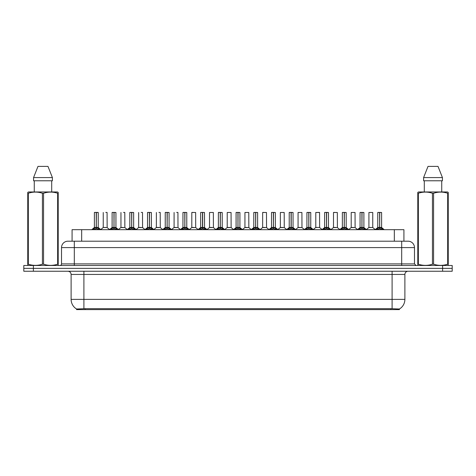 <?xml version="1.0" encoding="UTF-8"?>
<svg xmlns="http://www.w3.org/2000/svg" width="476" height="476" viewBox="0 0 476 476"><rect width="100%" height="100%" fill="white"/><g stroke="black" fill="none" stroke-linecap="round" stroke-linejoin="round"><path stroke-width="0.71" d="M70.156 241.195L72.078 241.195L72.078 229.688L403.922 229.688L403.922 241.195M399.447 309.614L76.553 309.614L76.553 308.978M71.114 299.38L83.901 299.38L83.901 274.444L71.114 274.444L71.114 299.38A11.192 11.192 0 0 0 76.588 309.001L85.18 308.674L390.82 308.674L399.412 309.001A11.192 11.192 0 0 0 404.886 299.38L404.886 274.444A3.195 3.195 0 0 1 408.081 271.249M452.2 271.249L452.2 268.369L23.8 268.369L23.8 271.249L33.391 271.249L33.391 268.369L23.8 268.369L23.8 265.495L33.391 265.495L33.391 268.369L452.2 268.369L452.2 271.249L33.391 271.249M414.477 247.591L61.523 247.591A6.396 6.396 0 0 1 67.919 241.195L408.081 241.195A6.396 6.396 0 0 1 414.477 247.591L414.477 263.894L416.072 265.495M61.523 247.591L61.523 263.894A1.601 1.601 0 0 1 59.928 265.495M452.2 265.495L452.2 268.369L452.2 265.495L33.391 265.495M93.034 229.688L94.129 228.534L96.223 227.474L96.223 228.593L96.336 212.421L98.229 212.486L98.229 227.451L96.39 227.474L98.484 228.534L99.585 229.688M94.391 212.486L96.229 212.421L94.391 212.486L94.391 227.451L96.223 227.474M96.39 227.474L96.39 228.593L96.336 227.451L98.282 227.576L96.604 227.576M96.229 212.421L96.283 227.451L96.39 212.421M96.283 212.421L94.456 212.421M96.223 212.486L96.336 227.451M95.67 212.421L98.163 212.421M98.484 228.534L98.484 229.688L96.39 228.593M96.223 228.593L94.135 229.694L94.129 228.534M105.648 227.451L105.083 227.451M107.017 212.421L105.803 212.421M103.244 212.486L103.244 227.451L105.166 227.451L103.25 227.451M107.082 212.486L107.142 227.576L103.244 227.451M110.747 229.688L111.842 228.534L113.937 227.474L113.937 228.593L114.05 212.421L115.936 212.486L115.936 227.451L114.103 227.474L116.198 228.534L117.292 229.688M112.104 212.486L113.937 212.421L112.104 212.486L112.104 227.451L113.937 227.474M114.103 227.474L114.103 228.593L114.05 227.451L115.995 227.576L114.311 227.576M113.937 212.421L113.99 227.451L114.103 212.421M113.99 212.421L112.163 212.421M113.937 212.486L114.05 227.451M113.383 212.421L114.656 212.421M116.198 228.534L116.198 229.688L114.103 228.593M113.937 228.593L111.848 229.694M128.455 229.688L129.555 228.534L131.65 227.474L131.65 228.593L131.757 212.421L133.649 212.486L133.649 227.451L131.816 227.474L133.911 228.534L135.005 229.688M129.811 212.486L131.65 212.421L129.811 212.486L129.811 227.451L131.65 227.474M131.816 227.474L131.816 228.593L131.757 227.451L133.708 227.576L132.025 227.576M131.65 212.421L131.703 227.451L131.81 212.421M131.703 212.421L129.877 212.421M131.65 212.486L131.757 227.451M131.09 212.421L132.37 212.421M133.911 228.534L133.911 229.688L131.816 228.593M131.65 228.593L129.555 229.694L129.555 228.534M146.168 229.688L147.262 228.534L149.357 227.474L149.357 228.593L149.47 212.421L151.362 212.486L151.362 227.451L149.524 227.474L151.624 228.534L152.719 229.688M147.524 212.486L149.363 212.421L147.524 212.486L147.524 227.451L149.357 227.474M149.524 227.474L149.524 228.593L149.47 227.451L151.422 227.576L149.738 227.576M149.363 212.421L149.416 227.451L149.524 212.421M149.416 212.421L147.59 212.421M149.357 212.486L149.47 227.451M148.804 212.421L150.083 212.421M151.618 229.694L149.524 228.593M149.357 228.593L147.268 229.694L147.262 228.534M163.881 229.688L164.976 228.534L167.07 227.474L167.07 228.593L167.183 212.421L169.075 212.486L169.075 227.451L167.237 227.474L169.331 228.534L170.432 229.688M165.237 212.486L167.076 212.421L165.237 212.486L165.237 227.451L167.07 227.474M167.237 227.474L167.237 228.593L167.183 227.451L169.129 227.576L167.451 227.576M167.076 212.421L167.124 227.451L167.237 212.421M167.124 212.421L165.297 212.421M167.07 212.486L167.183 227.451M166.517 212.421L167.796 212.421M169.331 228.534L169.331 229.688L167.237 228.593M167.07 228.593L164.982 229.694M123.361 227.451L122.79 227.451M124.73 212.421L123.516 212.421M120.958 212.486L120.958 227.451L122.873 227.451L120.958 227.451L118.447 229.563M124.795 212.486L124.855 227.576L120.898 227.576M141.069 227.451L140.503 227.451M142.443 212.421L141.229 212.421M138.671 212.486L138.671 227.451L140.587 227.451L138.671 227.451L136.16 229.563M142.502 212.486L142.562 227.576L138.611 227.576M158.782 227.451L158.216 227.451M160.15 212.421L158.936 212.421M156.378 212.486L156.378 227.451L158.3 227.451L156.384 227.451L153.873 229.563M160.216 212.486L160.275 227.576L156.324 227.576M58.007 265.495L58.209 264.204L57.644 264.204L57.644 193.256C52.961 191.709 48.266 191.709 43.548 193.256L42.418 193.256C37.735 191.709 33.04 191.709 28.322 193.256L27.757 193.256L27.757 192.375L28.495 191.965L27.757 192.375L27.757 264.602M43.548 193.256L43.548 264.204C48.225 265.751 52.925 265.751 57.644 264.204M43.548 264.204L42.418 264.204L42.418 193.256M28.322 193.256L28.322 264.204C32.999 265.751 37.699 265.751 42.418 264.204M28.322 264.204L27.757 264.204L27.959 265.495M58.209 264.602L58.209 192.375L57.465 191.965L58.209 192.375L58.209 193.256L57.644 193.256M57.465 191.965L28.495 191.965M34.266 180.773L34.266 191.965M51.7 191.965L51.7 180.773M52.402 180.773L52.402 177.578L52.402 180.773L33.564 180.773L33.564 177.578L37.991 166.386L33.564 177.578L52.402 177.578L47.975 166.386L37.991 166.386M47.975 166.386L52.402 177.578M448.041 265.495L448.243 264.204L447.678 264.204L447.678 193.256C443.001 191.709 438.301 191.709 433.582 193.256L432.452 193.256C427.775 191.709 423.075 191.709 418.356 193.256L417.791 193.256L417.791 192.375L418.535 191.965L417.791 192.375L417.791 264.602M433.582 193.256L433.582 264.204C438.265 265.751 442.96 265.751 447.678 264.204M433.582 264.204L432.452 264.204L432.452 193.256M418.356 193.256L418.356 264.204C423.039 265.751 427.734 265.751 432.452 264.204M418.356 264.204L417.791 264.204L417.993 265.495M448.243 196.761L448.243 192.375L447.505 191.965L448.243 192.375L448.243 193.256L447.678 193.256M447.505 191.965L418.535 191.965M424.3 180.773L424.3 191.965M441.734 191.965L441.734 180.773M442.436 180.773L442.436 177.578L442.436 180.773L423.598 180.773L423.598 177.578L428.025 166.386L423.598 177.578L442.436 177.578L438.009 166.386L428.025 166.386M448.243 264.602L448.243 193.256M438.009 166.386L442.436 177.578M181.588 229.688L182.689 228.534L184.783 227.474L184.783 228.593L184.896 212.421L186.782 212.486L186.782 227.451L184.95 227.474L187.044 228.534L188.139 229.688M182.945 212.486L184.783 212.421L182.945 212.486L182.945 227.451L184.783 227.474M184.95 227.474L184.95 228.593L184.896 227.451L186.842 227.576L185.158 227.576M184.783 212.421L184.837 227.451L184.944 212.421M184.837 212.421L183.01 212.421M184.783 212.486L184.896 227.451M184.224 212.421L185.503 212.421M187.044 228.534L187.044 229.688L184.95 228.593M184.783 228.593L182.689 229.694L182.689 228.534M199.301 229.688L200.396 228.534L202.496 227.474M202.663 212.486L204.496 212.486L202.663 212.486L202.663 227.474L204.757 228.534L205.852 229.688M200.658 212.486L202.496 212.421L200.658 212.486L200.658 227.451L202.496 227.451L202.49 228.593L202.657 212.421M202.663 227.474L202.663 228.593L202.603 227.451L204.496 227.451L202.603 227.451M202.496 212.486L202.496 227.451L202.55 212.421L200.723 212.421M204.496 212.486L204.555 227.576L202.871 227.576M201.937 212.421L203.216 212.421M202.496 227.451L200.658 227.451L197.992 229.688M204.751 229.694L202.663 228.593M202.49 228.593L200.402 229.694L200.396 228.534M217.014 229.688L218.109 228.534L220.204 227.474L220.204 228.593L220.317 212.421L222.209 212.486L222.209 227.451L220.37 227.474L222.465 228.534L223.565 229.688M218.371 212.486L220.209 212.421L218.371 212.486L218.371 227.451L220.204 227.474M220.37 227.474L220.37 228.593L220.317 227.451L222.262 227.576L220.584 227.576M220.209 212.421L220.263 227.451L220.37 212.421M220.263 212.421L218.436 212.421M220.204 212.486L220.317 227.451M219.65 212.421L220.929 212.421M222.465 228.534L222.465 229.688L220.37 228.593M220.204 228.593L218.115 229.694M176.495 227.451L175.924 227.451M177.863 212.421L176.65 212.421M174.091 212.486L174.091 227.451L176.007 227.451L174.091 227.451L171.58 229.563M177.929 212.486L177.988 227.576L174.032 227.576M194.208 227.451L193.637 227.451M191.804 212.486L195.642 212.486L195.695 227.576L191.745 227.576L193.72 227.451L191.804 227.451L191.804 212.486L195.642 212.486M193.083 212.421L191.87 212.421M211.915 227.451L211.35 227.451M209.517 212.486L213.349 212.486L213.409 227.576L209.458 227.576L211.433 227.451L209.517 227.451L209.517 212.486L213.349 212.486M234.727 229.688L235.822 228.534L237.917 227.474L237.917 228.593L238.03 212.421L239.916 212.486L239.916 227.451L238.083 227.474L240.178 228.534L241.272 229.688M236.084 212.486L237.917 212.421L236.084 212.486L236.084 227.451L237.917 227.474M238.083 227.474L238.083 228.593L238.03 227.451L239.975 227.576L238.292 227.576M237.917 212.421L237.97 227.451L238.083 212.421M237.97 212.421L236.144 212.421M237.917 212.486L238.03 227.451M237.363 212.421L238.637 212.421M240.178 228.534L240.178 229.688L238.083 228.593M237.917 228.593L235.828 229.694L235.822 228.534M252.435 229.688L253.535 228.534L255.63 227.474L255.63 228.593L255.737 212.421L257.629 212.486L257.629 227.451L255.796 227.474L257.891 228.534L258.986 229.688M253.791 212.486L255.63 212.421L253.791 212.486L253.791 227.451L255.63 227.474M255.796 227.474L255.796 228.593L255.737 227.451L257.689 227.576L256.005 227.576M255.63 212.421L255.683 227.451L255.79 212.421M255.683 212.421L253.857 212.421M255.63 212.486L255.737 227.451M255.071 212.421L256.35 212.421M257.885 229.694L255.796 228.593M255.63 228.593L253.535 229.694L253.535 228.534M270.148 229.688L271.243 228.534L273.337 227.474L273.337 228.593L273.45 212.421L275.342 212.486L275.342 227.451L273.504 227.451L273.51 228.593L273.45 227.451L275.342 227.451L273.718 227.576L275.604 228.534L276.699 229.688M271.504 212.486L273.343 212.421L271.504 212.486L271.504 227.451L273.337 227.474M273.343 212.421L273.397 227.451L273.504 212.421M273.397 212.421L271.57 212.421M273.337 212.486L273.45 227.451M272.784 212.421L274.063 212.421M275.604 228.534L275.604 229.688L273.51 228.593M273.337 228.593L271.249 229.694M287.861 229.688L288.956 228.534L291.05 227.474L291.05 228.593L291.163 212.421L293.055 212.486L293.055 227.451L291.217 227.474L293.311 228.534L294.412 229.688M289.218 212.486L291.056 212.421L289.218 212.486L289.218 227.451L291.05 227.474M291.217 227.474L291.217 212.421M291.056 212.421L291.104 227.451L293.109 227.576L291.431 227.576M291.104 212.421L289.283 212.421M291.05 212.486L291.163 227.451M290.497 212.421L291.776 212.421M293.311 228.534L293.311 229.688L291.217 228.593M291.05 228.593L288.962 229.694L288.956 228.534M305.568 229.688L306.669 228.534L308.763 227.474L308.763 228.593L308.876 212.421L310.763 212.486L310.763 227.451L308.93 227.474L311.024 228.534L312.119 229.688M306.925 212.486L308.763 212.421L306.925 212.486L306.925 227.451L308.763 227.474M308.93 227.474L308.93 228.593L308.876 227.451L310.822 227.576L309.138 227.576M308.763 212.421L308.817 227.451L308.924 212.421M308.817 212.421L306.99 212.421M308.763 212.486L308.876 227.451M308.204 212.421L309.483 212.421M311.018 229.694L308.93 228.593M308.763 228.593L306.669 229.694L306.669 228.534M229.628 227.451L229.063 227.451M227.225 212.486L231.062 212.486L231.122 227.576L227.165 227.576L229.146 227.451L227.225 227.451L227.225 212.486L231.062 212.486M247.341 227.451L246.77 227.451M244.938 212.486L248.775 212.486L248.835 227.576L244.878 227.576L246.854 227.451L244.938 227.451L244.938 212.486L248.775 212.486M265.049 227.451L264.483 227.451M262.651 212.486L266.483 212.486L266.542 227.576L262.591 227.576L264.567 227.451L262.651 227.451L262.651 212.486L266.483 212.486M263.93 212.421L262.71 212.421M282.762 227.451L282.197 227.451M280.358 212.486L284.196 212.486L284.255 227.576L280.305 227.576L282.28 227.451L280.364 227.451L280.358 212.486L284.196 212.486M300.475 227.451L299.904 227.451M298.071 212.486L301.909 212.486L301.968 227.576L298.012 227.576L299.993 227.451L298.071 227.451L298.071 212.486L301.909 212.486M323.281 229.688L324.376 228.534L326.476 227.474L326.476 228.593L326.584 212.421L328.476 212.486L328.476 227.451L326.643 227.474L328.738 228.534L329.832 229.688M324.638 212.486L326.476 212.421L324.638 212.486L324.638 227.451L326.476 227.474M326.643 227.474L326.643 228.593L326.584 227.451L328.535 227.576L326.851 227.576M326.476 212.421L326.53 227.451L326.637 212.421M326.53 212.421L324.703 212.421M326.476 212.486L326.584 227.451M325.917 212.421L327.196 212.421M328.738 228.534L328.738 229.688L326.643 228.593M326.476 228.593L324.382 229.694M340.995 229.688L342.089 228.534L344.184 227.474L344.184 228.593L344.297 212.421L346.189 212.486L346.189 227.451L344.35 227.474L346.445 228.534L347.545 229.688M342.351 212.486L344.19 212.421L342.351 212.486L342.351 227.451L344.184 227.474M344.35 227.474L344.35 228.593L344.297 227.451L346.242 227.576L344.565 227.576M344.19 212.421L344.243 227.451L344.35 212.421M344.243 212.421L342.417 212.421M344.184 212.486L344.297 227.451M343.63 212.421L344.91 212.421M346.445 228.534L346.445 229.688L344.35 228.593M344.184 228.593L342.095 229.694L342.089 228.534M358.708 229.688L359.802 228.534L361.897 227.474L361.897 228.593L362.01 212.421L363.896 212.486L363.896 227.451L362.063 227.474L364.158 228.534L365.253 229.688M360.064 212.486L361.897 212.421L360.064 212.486L360.064 227.451L361.897 227.474M362.063 227.474L362.063 228.593L362.01 227.451L363.956 227.576L362.272 227.576M361.897 212.421L361.95 227.451L362.063 212.421M361.95 212.421L360.124 212.421M361.897 212.486L362.01 227.451M361.343 212.421L362.617 212.421M364.152 229.694L362.063 228.593M361.897 228.593L359.808 229.694L359.802 228.534M376.415 229.688L377.516 228.534L379.61 227.474L379.61 228.593L379.717 212.421L381.609 212.486L381.609 227.451L379.777 227.474L381.871 228.534L382.966 229.688M377.771 212.486L379.61 212.421L377.771 212.486L377.771 227.451L379.61 227.474M379.777 227.474L379.777 228.593L379.717 227.451L381.669 227.576L379.985 227.576M379.61 212.421L379.664 227.451L379.771 212.421M379.664 212.421L377.837 212.421M379.61 212.486L379.717 227.451M379.051 212.421L380.33 212.421M381.871 228.534L381.871 229.688L379.777 228.593M379.61 228.593L377.516 229.694L377.516 228.534M318.188 227.451L319.622 227.451L319.557 212.421L315.784 212.486L315.784 227.451L317.617 227.451M317.784 227.451L315.784 227.451L313.273 229.563M335.895 227.451L335.33 227.451M333.498 212.486L337.329 212.486L337.389 227.576L333.438 227.576L335.413 227.451L333.498 227.451L333.498 212.486L337.329 212.486M334.771 212.421L333.557 212.421M353.608 227.451L353.043 227.451M351.205 212.486L355.042 212.486L355.102 227.576L351.145 227.576L353.127 227.451L351.205 227.451L351.205 212.486L355.042 212.486M371.322 227.451L370.75 227.451M372.756 212.486L368.918 212.486L372.756 212.486L372.75 227.451M368.918 212.486L368.918 227.451L370.834 227.451L368.918 227.451L366.407 229.563M390.82 309.614L390.82 308.674M85.18 309.614L85.18 308.674M81.67 241.195L81.67 229.688M394.33 241.195L394.33 229.688M392.099 271.249L392.099 274.444L83.901 274.444L83.901 271.249M404.886 274.444L392.099 274.444L392.099 299.38L404.886 299.38M392.099 308.74L392.099 299.38L83.901 299.38L83.901 308.74M442.609 271.249L442.609 265.495M74.316 265.495L74.316 241.195M61.523 263.894L414.477 263.894M401.685 241.195L401.685 265.495M96.015 227.576L94.391 227.451L96.223 227.451M98.229 212.486L96.39 212.486M98.824 228.825L98.824 229.688M93.796 228.825L93.796 229.688M113.728 227.576L112.104 227.451L113.937 227.451M115.936 212.486L114.103 212.486M116.537 228.825L116.537 229.688M111.842 228.534L111.842 229.688M111.503 228.825L111.503 229.688M131.435 227.576L129.811 227.451L131.65 227.451M133.649 212.486L131.816 212.486M134.244 228.825L134.244 229.688M129.216 228.825L129.216 229.688M149.149 227.576L147.524 227.451L149.357 227.451M151.362 212.486L149.524 212.486M151.624 228.534L151.624 229.688M151.957 228.825L151.957 229.688M146.929 228.825L146.929 229.688M166.862 227.576L165.237 227.451L167.07 227.451M169.075 212.486L167.237 212.486M169.67 228.825L169.67 229.688M164.976 228.534L164.976 229.688M164.636 228.825L164.636 229.688M184.569 227.576L182.951 227.451L184.783 227.451M186.782 212.486L184.95 212.486M187.383 228.825L187.383 229.688M182.35 228.825L182.35 229.688M202.282 227.576L200.598 227.576M204.757 228.534L204.757 229.688M205.091 228.825L205.091 229.688M200.063 228.825L200.063 229.688M219.995 227.576L218.371 227.451L220.204 227.451M222.209 212.486L220.37 212.486M222.804 228.825L222.804 229.688M218.109 228.534L218.109 229.688M217.776 228.825L217.776 229.688M237.708 227.576L236.084 227.451L237.917 227.451M239.916 212.486L238.083 212.486M240.517 228.825L240.517 229.688M235.483 228.825L235.483 229.688M255.416 227.576L253.791 227.451L255.63 227.451M257.629 212.486L255.796 212.486M257.891 228.534L257.891 229.688M258.224 228.825L258.224 229.688M253.196 228.825L253.196 229.688M273.129 227.576L271.504 227.451L273.337 227.451M275.342 212.486L273.504 212.486M275.937 228.825L275.937 229.688M271.243 228.534L271.243 229.688M270.909 228.825L270.909 229.688M290.842 227.576L289.218 227.451L291.05 227.451M293.055 212.486L291.217 212.486M293.65 228.825L293.65 229.688M288.617 228.825L288.617 229.688M308.549 227.576L306.931 227.451L308.763 227.451M310.763 212.486L308.93 212.486M311.024 228.534L311.024 229.688M311.363 228.825L311.363 229.688M306.33 228.825L306.33 229.688M326.262 227.576L324.638 227.451L326.476 227.451M328.476 212.486L326.643 212.486M329.071 228.825L329.071 229.688M324.376 228.534L324.376 229.688M324.043 228.825L324.043 229.688M343.975 227.576L342.351 227.451L344.184 227.451M346.189 212.486L344.35 212.486M346.784 228.825L346.784 229.688M341.756 228.825L341.756 229.688M361.689 227.576L360.064 227.451L361.897 227.451M363.896 212.486L362.063 212.486M364.158 228.534L364.158 229.688M364.497 228.825L364.497 229.688M359.463 228.825L359.463 229.688M379.396 227.576L377.771 227.451L379.61 227.451M381.609 212.486L379.777 212.486M382.204 228.825L382.204 229.688M377.176 228.825L377.176 229.688M317.7 227.451L315.725 227.576M319.622 212.486L315.784 212.486M372.756 227.451L368.858 227.576M71.114 274.444C70.924 272.504 69.859 271.439 67.919 271.249M94.391 227.451L91.725 229.688M98.229 227.451L100.894 229.688M103.185 227.576L100.734 229.563M107.142 227.576L109.593 229.563M112.044 227.576L109.438 229.688M115.995 227.576L118.601 229.688M129.758 227.576L127.146 229.688M133.708 227.576L136.314 229.688M147.465 227.576L144.859 229.688M151.422 227.576L154.028 229.688M165.178 227.576L162.572 229.688M169.129 227.576L171.741 229.688M124.855 227.576L127.306 229.563M142.562 227.576L145.013 229.563M160.275 227.576L162.727 229.563M182.891 227.576L180.279 229.688M186.842 227.576L189.448 229.688M204.555 227.576L207.161 229.688M218.311 227.576L215.705 229.688M222.262 227.576L224.874 229.688M177.988 227.576L180.44 229.563M191.745 227.576L189.293 229.563M195.695 227.576L198.147 229.563M209.458 227.576L207.006 229.563M213.409 227.576L215.86 229.563M236.025 227.576L233.418 229.688M239.975 227.576L242.581 229.688M253.738 227.576L251.126 229.688M257.689 227.576L260.295 229.688M271.445 227.576L268.839 229.688M275.402 227.576L278.008 229.688M289.158 227.576L286.552 229.688M293.109 227.576L295.721 229.688M306.871 227.576L304.259 229.688M310.822 227.576L313.428 229.688M227.165 227.576L224.714 229.563M231.122 227.576L233.573 229.563M244.878 227.576L242.427 229.563M248.835 227.576L251.286 229.563M262.591 227.576L260.14 229.563M266.542 227.576L268.994 229.563M280.305 227.576L277.853 229.563M284.255 227.576L286.707 229.563M298.012 227.576L295.56 229.563M301.968 227.576L304.42 229.563M324.578 227.576L321.972 229.688M328.535 227.576L331.141 229.688M342.292 227.576L339.685 229.688M346.242 227.576L348.854 229.688M360.005 227.576L357.399 229.688M363.956 227.576L366.562 229.688M377.718 227.576L375.106 229.688M381.669 227.576L384.275 229.688M319.676 227.576L322.127 229.563M333.438 227.576L330.987 229.563M337.389 227.576L339.84 229.563M351.145 227.576L348.694 229.563M355.102 227.576L357.553 229.563M372.815 227.576L375.267 229.563"/></g></svg>
